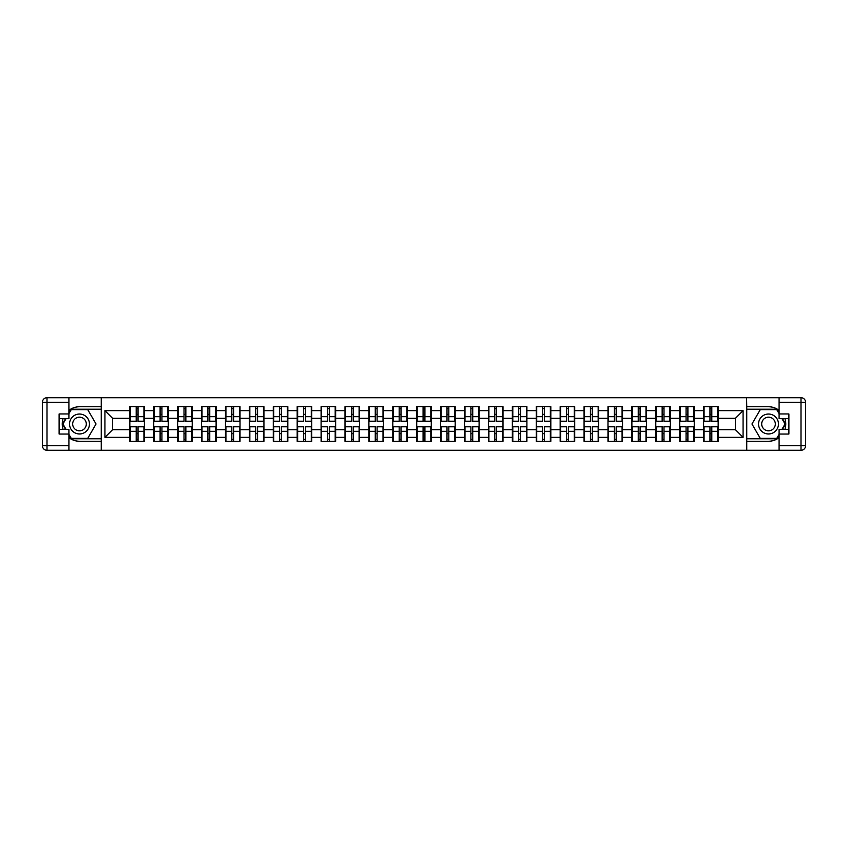 <?xml version="1.0" encoding="UTF-8"?>
<svg xmlns="http://www.w3.org/2000/svg" width="848" height="848" viewBox="0 0 848 848"><rect width="100%" height="100%" fill="white"/><g stroke="black" fill="none" stroke-linecap="round" stroke-linejoin="round"><path stroke-width="1.27" d="M68.911 437.621A17.246 17.246 0 0 0 79.489 441.246L101.251 441.246L101.251 450.288L746.749 450.288L746.749 441.246L768.511 441.246A17.246 17.246 0 0 0 779.089 437.621M779.089 410.379A17.246 17.246 0 0 0 768.511 406.754L746.749 406.754L746.6 397.712L746.6 450.288M746.6 397.712L101.251 397.712L101.251 406.754L79.489 406.754A17.246 17.246 0 0 0 68.911 410.379M101.4 450.288L101.4 397.712M735.407 429.671L735.407 418.329L718.171 418.329L718.171 429.671L735.407 429.671L743.071 437.335L743.071 410.665L718.171 410.665L718.171 406.68L703.607 406.68L703.607 418.329L694.258 418.329L694.258 429.671L703.607 429.671L703.607 418.329M743.071 437.335L718.171 437.335L718.171 441.32L703.607 441.32L703.607 437.335L694.258 437.335L694.258 441.32L679.704 441.32L679.704 437.335L670.355 437.335L670.355 441.32L655.79 441.32L655.79 437.335L646.452 437.335L646.452 441.32L631.887 441.32L631.887 437.335L622.538 437.335L622.538 441.32L607.984 441.32L607.984 437.335L598.635 437.335L598.635 441.32L584.071 441.32L584.071 437.335L574.721 437.335L574.721 441.32L560.168 441.32L560.168 437.335L550.818 437.335L550.818 441.32L536.254 441.32L536.254 437.335L526.905 437.335L526.905 441.32L512.351 441.32L512.351 437.335L503.002 437.335L503.002 441.32L488.448 441.32L488.448 437.335L479.099 437.335L479.099 441.32L464.534 441.32L464.534 437.335L455.185 437.335L455.185 441.32L440.631 441.32L440.631 437.335L431.282 437.335L431.282 441.32L416.718 441.32L416.718 437.335L407.369 437.335L407.369 441.32L392.815 441.32L392.815 437.335L383.466 437.335L383.466 441.32L368.901 441.32L368.901 437.335L359.552 437.335L359.552 441.32L344.998 441.32L344.998 437.335L335.649 437.335L335.649 441.32L321.095 441.32L321.095 437.335L311.746 437.335L311.746 441.32L297.182 441.32L297.182 437.335L287.832 437.335L287.832 441.32L273.279 441.32L273.279 437.335L263.929 437.335L263.929 441.32L249.365 441.32L249.365 437.335L240.016 437.335L240.016 441.32L225.462 441.32L225.462 437.335L216.113 437.335L216.113 441.32L201.548 441.32L201.548 437.335L192.21 437.335L192.21 441.32L177.645 441.32L177.645 437.335L168.296 437.335L168.296 441.32L153.742 441.32L153.742 437.335L144.393 437.335L144.393 441.32L129.829 441.32L129.829 437.335L104.929 437.335L104.929 410.665L129.829 410.665L129.829 418.329L112.593 418.329L112.593 429.671L129.829 429.671L129.829 418.329M703.607 410.665L694.258 410.665L694.258 406.68L679.704 406.68L679.704 410.665L670.355 410.665L670.355 406.68L655.79 406.68L655.79 410.665L646.452 410.665L646.452 406.68L631.887 406.68L631.887 410.665L622.538 410.665L622.538 406.68L607.984 406.68L607.984 410.665L598.635 410.665L598.635 406.68L584.071 406.68L584.071 410.665L574.721 410.665L574.721 406.68L560.168 406.68L560.168 410.665L550.818 410.665L550.818 406.68L536.254 406.68L536.254 410.665L526.905 410.665L526.905 406.68L512.351 406.68L512.351 410.665L503.002 410.665L503.002 406.68L488.448 406.68L488.448 410.665L479.099 410.665L479.099 406.68L464.534 406.68L464.534 410.665L455.185 410.665L455.185 406.68L440.631 406.68L440.631 410.665L431.282 410.665L431.282 406.68L416.718 406.68L416.718 410.665L407.369 410.665L407.369 406.68L392.815 406.68L392.815 410.665L383.466 410.665L383.466 406.68L368.901 406.68L368.901 410.665L359.552 410.665L359.552 406.68L344.998 406.68L344.998 410.665L335.649 410.665L335.649 406.68L321.095 406.68L321.095 410.665L311.746 410.665L311.746 406.68L297.182 406.68L297.182 410.665L287.832 410.665L287.832 406.68L273.279 406.68L273.279 410.665L263.929 410.665L263.929 406.68L249.365 406.68L249.365 410.665L240.016 410.665L240.016 406.68L225.462 406.68L225.462 410.665L216.113 410.665L216.113 406.68L201.548 406.68L201.548 410.665L192.21 410.665L192.21 406.68L177.645 406.68L177.645 410.665L168.296 410.665L168.296 406.68L153.742 406.68L153.742 410.665L144.393 410.665L144.393 406.68L129.829 406.68L129.829 410.665M703.607 429.671L703.607 437.335M694.258 429.671L694.258 437.335M694.258 410.665L694.258 418.329M670.355 429.671L679.704 429.671L679.704 418.329L670.355 418.329L670.355 437.335M679.704 429.671L679.704 437.335M679.704 410.665L679.704 418.329M670.355 410.665L670.355 418.329M646.452 429.671L655.79 429.671L655.79 418.329L646.452 418.329L646.452 437.335M655.79 429.671L655.79 437.335M655.79 410.665L655.79 418.329M646.452 410.665L646.452 418.329M622.538 429.671L631.887 429.671L631.887 418.329L622.538 418.329L622.538 437.335M631.887 429.671L631.887 437.335M631.887 410.665L631.887 418.329M622.538 410.665L622.538 418.329M598.635 429.671L607.984 429.671L607.984 418.329L598.635 418.329L598.635 437.335M607.984 429.671L607.984 437.335M607.984 410.665L607.984 418.329M598.635 410.665L598.635 418.329M574.721 429.671L584.071 429.671L584.071 418.329L574.721 418.329L574.721 437.335M584.071 429.671L584.071 437.335M584.071 410.665L584.071 418.329M574.721 410.665L574.721 418.329M550.818 429.671L560.168 429.671L560.168 418.329L550.818 418.329L550.818 437.335M560.168 429.671L560.168 437.335M560.168 410.665L560.168 418.329M550.818 410.665L550.818 418.329M526.905 429.671L536.254 429.671L536.254 418.329L526.905 418.329L526.905 437.335M536.254 429.671L536.254 437.335M536.254 410.665L536.254 418.329M526.905 410.665L526.905 418.329M503.002 429.671L512.351 429.671L512.351 418.329L503.002 418.329L503.002 437.335M512.351 429.671L512.351 437.335M512.351 410.665L512.351 418.329M503.002 410.665L503.002 418.329M479.099 429.671L488.448 429.671L488.448 418.329L479.099 418.329L479.099 437.335M488.448 429.671L488.448 437.335M488.448 410.665L488.448 418.329M479.099 410.665L479.099 418.329M455.185 429.671L464.534 429.671L464.534 418.329L455.185 418.329L455.185 437.335M464.534 429.671L464.534 437.335M464.534 410.665L464.534 418.329M455.185 410.665L455.185 418.329M431.282 429.671L440.631 429.671L440.631 418.329L431.282 418.329L431.282 437.335M440.631 429.671L440.631 437.335M440.631 410.665L440.631 418.329M431.282 410.665L431.282 418.329M407.369 429.671L416.718 429.671L416.718 418.329L407.369 418.329L407.369 437.335M416.718 429.671L416.718 437.335M416.718 410.665L416.718 418.329M407.369 410.665L407.369 418.329M383.466 429.671L392.815 429.671L392.815 418.329L383.466 418.329L383.466 437.335M392.815 429.671L392.815 437.335M392.815 410.665L392.815 418.329M383.466 410.665L383.466 418.329M359.552 429.671L368.901 429.671L368.901 418.329L359.552 418.329L359.552 437.335M368.901 429.671L368.901 437.335M368.901 410.665L368.901 418.329M359.552 410.665L359.552 418.329M335.649 429.671L344.998 429.671L344.998 418.329L335.649 418.329L335.649 437.335M344.998 429.671L344.998 437.335M344.998 410.665L344.998 418.329M335.649 410.665L335.649 418.329M311.746 429.671L321.095 429.671L321.095 418.329L311.746 418.329L311.746 437.335M321.095 429.671L321.095 437.335M321.095 410.665L321.095 418.329M311.746 410.665L311.746 418.329M287.832 429.671L297.182 429.671L297.182 418.329L287.832 418.329L287.832 437.335M297.182 429.671L297.182 437.335M297.182 410.665L297.182 418.329M287.832 410.665L287.832 418.329M263.929 429.671L273.279 429.671L273.279 418.329L263.929 418.329L263.929 437.335M273.279 429.671L273.279 437.335M273.279 410.665L273.279 418.329M263.929 410.665L263.929 418.329M240.016 429.671L249.365 429.671L249.365 418.329L240.016 418.329L240.016 437.335M249.365 429.671L249.365 437.335M249.365 410.665L249.365 418.329M240.016 410.665L240.016 418.329M216.113 429.671L225.462 429.671L225.462 418.329L216.113 418.329L216.113 437.335M225.462 429.671L225.462 437.335M225.462 410.665L225.462 418.329M216.113 410.665L216.113 418.329M192.21 429.671L201.548 429.671L201.548 418.329L192.21 418.329L192.21 437.335M201.548 429.671L201.548 437.335M201.548 410.665L201.548 418.329M192.21 410.665L192.21 418.329M168.296 429.671L177.645 429.671L177.645 418.329L168.296 418.329L168.296 437.335M177.645 429.671L177.645 437.335M177.645 410.665L177.645 418.329M168.296 410.665L168.296 418.329M144.393 429.671L153.742 429.671L153.742 418.329L144.393 418.329L144.393 437.335M153.742 429.671L153.742 437.335M153.742 410.665L153.742 418.329M144.393 410.665L144.393 418.329M129.829 429.671L129.829 437.335M112.593 429.671L104.929 437.335M104.929 410.665L112.593 418.329M718.171 429.671L718.171 437.335M718.171 410.665L718.171 418.329M743.071 410.665L735.407 418.329M143.927 406.68L143.927 421.392L138.033 421.392L138.033 406.68M136.189 406.68L136.189 421.392L130.295 421.392L130.295 406.68M136.189 408.672L138.033 408.672M138.033 414.343L136.189 414.343M130.295 441.32L130.295 426.608L136.189 426.608L136.189 441.32M138.033 441.32L138.033 426.608L143.927 426.608L143.927 441.32M138.033 439.328L136.189 439.328M136.189 433.657L138.033 433.657M74.507 415.372A9.964 9.964 0 0 0 70.861 428.982A9.964 9.964 0 0 0 84.471 432.628A9.964 9.964 0 0 0 88.118 419.018A9.964 9.964 0 0 0 74.507 415.372M76.076 418.096A6.816 6.816 0 0 0 73.585 427.413A6.816 6.816 0 0 0 82.892 429.904A6.816 6.816 0 0 0 85.394 420.587A6.816 6.816 0 0 0 76.076 418.096M68.911 413.654L71.211 409.669L87.757 409.669L96.036 424L87.757 438.331L71.211 438.331L68.911 434.346M66.08 429.438L62.943 424L66.08 418.562M773.493 415.372A9.964 9.964 0 0 0 759.882 419.018A9.964 9.964 0 0 0 763.529 432.628A9.964 9.964 0 0 0 777.139 428.982A9.964 9.964 0 0 0 773.493 415.372M771.924 418.096A6.816 6.816 0 0 0 762.606 420.587A6.816 6.816 0 0 0 765.108 429.904A6.816 6.816 0 0 0 774.415 427.413A6.816 6.816 0 0 0 771.924 418.096M779.089 434.346L776.789 438.331L760.243 438.331L751.964 424L760.243 409.669L776.789 409.669L779.089 413.654M781.92 418.562L785.057 424L781.92 429.438M63.123 418.562A17.246 17.246 0 0 0 63.123 429.438M101.251 397.712L68.911 397.712L68.911 418.562L59.106 418.562M101.251 450.288L47 450.288A4.6 4.6 0 0 1 42.4 445.688L42.4 402.312A4.6 4.6 0 0 1 47 397.712L68.911 397.712M101.251 441.246L101.251 406.754M59.106 429.438L68.911 429.438L68.911 450.288M68.911 413.962L59.106 413.962L59.106 434.038L68.911 434.038M101.251 409.213L70.946 409.213L68.911 412.743M68.911 435.257L70.946 438.787L101.251 438.787M65.55 418.562L62.413 424L65.55 429.438M784.877 429.438A17.246 17.246 0 0 0 784.877 418.562M746.749 450.288L779.089 450.288L779.089 429.438L788.894 429.438M746.749 397.712L801 397.712A4.6 4.6 0 0 1 805.6 402.312L805.6 445.688A4.6 4.6 0 0 1 801 450.288L779.089 450.288M746.749 406.754L746.749 441.246M788.894 418.562L779.089 418.562L779.089 397.712M779.089 434.038L788.894 434.038L788.894 413.962L779.089 413.962M746.749 438.787L777.054 438.787L779.089 435.257M779.089 412.743L777.054 409.213L746.749 409.213M782.45 429.438L785.587 424L782.45 418.562M167.84 406.68L167.84 421.392L161.936 421.392L161.936 406.68M160.102 406.68L160.102 421.392L154.198 421.392L154.198 406.68M160.102 408.672L161.936 408.672M161.936 414.343L160.102 414.343M191.743 406.68L191.743 421.392L185.85 421.392L185.85 406.68M184.005 406.68L184.005 421.392L178.101 421.392L178.101 406.68M184.005 408.672L185.85 408.672M185.85 414.343L184.005 414.343M215.657 406.68L215.657 421.392L209.753 421.392L209.753 406.68M207.908 406.68L207.908 421.392L202.015 421.392L202.015 406.68M207.908 408.672L209.753 408.672M209.753 414.343L207.908 414.343M239.56 406.68L239.56 421.392L233.656 421.392L233.656 406.68M231.822 406.68L231.822 421.392L225.918 421.392L225.918 406.68M231.822 408.672L233.656 408.672M233.656 414.343L231.822 414.343M263.463 406.68L263.463 421.392L257.569 421.392L257.569 406.68M255.725 406.68L255.725 421.392L249.831 421.392L249.831 406.68M255.725 408.672L257.569 408.672M257.569 414.343L255.725 414.343M154.198 441.32L154.198 426.608L160.102 426.608L160.102 441.32M161.936 441.32L161.936 426.608L167.84 426.608L167.84 441.32M161.936 439.328L160.102 439.328M160.102 433.657L161.936 433.657M178.101 441.32L178.101 426.608L184.005 426.608L184.005 441.32M185.85 441.32L185.85 426.608L191.743 426.608L191.743 441.32M185.85 439.328L184.005 439.328M184.005 433.657L185.85 433.657M202.015 441.32L202.015 426.608L207.908 426.608L207.908 441.32M209.753 441.32L209.753 426.608L215.657 426.608L215.657 441.32M209.753 439.328L207.908 439.328M207.908 433.657L209.753 433.657M225.918 441.32L225.918 426.608L231.822 426.608L231.822 441.32M233.656 441.32L233.656 426.608L239.56 426.608L239.56 441.32M233.656 439.328L231.822 439.328M231.822 433.657L233.656 433.657M249.831 441.32L249.831 426.608L255.725 426.608L255.725 441.32M257.569 441.32L257.569 426.608L263.463 426.608L263.463 441.32M257.569 439.328L255.725 439.328M255.725 433.657L257.569 433.657M287.377 406.68L287.377 421.392L281.472 421.392L281.472 406.68M279.639 406.68L279.639 421.392L273.734 421.392L273.734 406.68M279.639 408.672L281.472 408.672M281.472 414.343L279.639 414.343M273.734 441.32L273.734 426.608L279.639 426.608L279.639 441.32M281.472 441.32L281.472 426.608L287.377 426.608L287.377 441.32M281.472 439.328L279.639 439.328M279.639 433.657L281.472 433.657M311.28 406.68L311.28 421.392L305.386 421.392L305.386 406.68M303.542 406.68L303.542 421.392L297.648 421.392L297.648 406.68M303.542 408.672L305.386 408.672M305.386 414.343L303.542 414.343M297.648 441.32L297.648 426.608L303.542 426.608L303.542 441.32M305.386 441.32L305.386 426.608L311.28 426.608L311.28 441.32M305.386 439.328L303.542 439.328M303.542 433.657L305.386 433.657M335.193 406.68L335.193 421.392L329.289 421.392L329.289 406.68M327.455 406.68L327.455 421.392L321.551 421.392L321.551 406.68M327.455 408.672L329.289 408.672M329.289 414.343L327.455 414.343M321.551 441.32L321.551 426.608L327.455 426.608L327.455 441.32M329.289 441.32L329.289 426.608L335.193 426.608L335.193 441.32M329.289 439.328L327.455 439.328M327.455 433.657L329.289 433.657M359.096 406.68L359.096 421.392L353.192 421.392L353.192 406.68M351.358 406.68L351.358 421.392L345.454 421.392L345.454 406.68M351.358 408.672L353.192 408.672M353.192 414.343L351.358 414.343M345.454 441.32L345.454 426.608L351.358 426.608L351.358 441.32M353.192 441.32L353.192 426.608L359.096 426.608L359.096 441.32M353.192 439.328L351.358 439.328M351.358 433.657L353.192 433.657M383.01 406.68L383.01 421.392L377.106 421.392L377.106 406.68M375.261 406.68L375.261 421.392L369.368 421.392L369.368 406.68M375.261 408.672L377.106 408.672M377.106 414.343L375.261 414.343M369.368 441.32L369.368 426.608L375.261 426.608L375.261 441.32M377.106 441.32L377.106 426.608L383.01 426.608L383.01 441.32M377.106 439.328L375.261 439.328M375.261 433.657L377.106 433.657M406.913 406.68L406.913 421.392L401.009 421.392L401.009 406.68M399.175 406.68L399.175 421.392L393.271 421.392L393.271 406.68M399.175 408.672L401.009 408.672M401.009 414.343L399.175 414.343M393.271 441.32L393.271 426.608L399.175 426.608L399.175 441.32M401.009 441.32L401.009 426.608L406.913 426.608L406.913 441.32M401.009 439.328L399.175 439.328M399.175 433.657L401.009 433.657M430.816 406.68L430.816 421.392L424.922 421.392L424.922 406.68M423.078 406.68L423.078 421.392L417.184 421.392L417.184 406.68M423.078 408.672L424.922 408.672M424.922 414.343L423.078 414.343M417.184 441.32L417.184 426.608L423.078 426.608L423.078 441.32M424.922 441.32L424.922 426.608L430.816 426.608L430.816 441.32M424.922 439.328L423.078 439.328M423.078 433.657L424.922 433.657M454.729 406.68L454.729 421.392L448.825 421.392L448.825 406.68M446.991 406.68L446.991 421.392L441.087 421.392L441.087 406.68M446.991 408.672L448.825 408.672M448.825 414.343L446.991 414.343M441.087 441.32L441.087 426.608L446.991 426.608L446.991 441.32M448.825 441.32L448.825 426.608L454.729 426.608L454.729 441.32M448.825 439.328L446.991 439.328M446.991 433.657L448.825 433.657M478.632 406.68L478.632 421.392L472.739 421.392L472.739 406.68M470.894 406.68L470.894 421.392L464.99 421.392L464.99 406.68M470.894 408.672L472.739 408.672M472.739 414.343L470.894 414.343M464.99 441.32L464.99 426.608L470.894 426.608L470.894 441.32M472.739 441.32L472.739 426.608L478.632 426.608L478.632 441.32M472.739 439.328L470.894 439.328M470.894 433.657L472.739 433.657M502.546 406.68L502.546 421.392L496.642 421.392L496.642 406.68M494.808 406.68L494.808 421.392L488.904 421.392L488.904 406.68M494.808 408.672L496.642 408.672M496.642 414.343L494.808 414.343M488.904 441.32L488.904 426.608L494.808 426.608L494.808 441.32M496.642 441.32L496.642 426.608L502.546 426.608L502.546 441.32M496.642 439.328L494.808 439.328M494.808 433.657L496.642 433.657M526.449 406.68L526.449 421.392L520.545 421.392L520.545 406.68M518.711 406.68L518.711 421.392L512.807 421.392L512.807 406.68M518.711 408.672L520.545 408.672M520.545 414.343L518.711 414.343M512.807 441.32L512.807 426.608L518.711 426.608L518.711 441.32M520.545 441.32L520.545 426.608L526.449 426.608L526.449 441.32M520.545 439.328L518.711 439.328M518.711 433.657L520.545 433.657M550.352 406.68L550.352 421.392L544.458 421.392L544.458 406.68M542.614 406.68L542.614 421.392L536.72 421.392L536.72 406.68M542.614 408.672L544.458 408.672M544.458 414.343L542.614 414.343M536.72 441.32L536.72 426.608L542.614 426.608L542.614 441.32M544.458 441.32L544.458 426.608L550.352 426.608L550.352 441.32M544.458 439.328L542.614 439.328M542.614 433.657L544.458 433.657M574.266 406.68L574.266 421.392L568.361 421.392L568.361 406.68M566.528 406.68L566.528 421.392L560.623 421.392L560.623 406.68M566.528 408.672L568.361 408.672M568.361 414.343L566.528 414.343M560.623 441.32L560.623 426.608L566.528 426.608L566.528 441.32M568.361 441.32L568.361 426.608L574.266 426.608L574.266 441.32M568.361 439.328L566.528 439.328M566.528 433.657L568.361 433.657M598.169 406.68L598.169 421.392L592.275 421.392L592.275 406.68M590.431 406.68L590.431 421.392L584.537 421.392L584.537 406.68M590.431 408.672L592.275 408.672M592.275 414.343L590.431 414.343M584.537 441.32L584.537 426.608L590.431 426.608L590.431 441.32M592.275 441.32L592.275 426.608L598.169 426.608L598.169 441.32M592.275 439.328L590.431 439.328M590.431 433.657L592.275 433.657M622.082 406.68L622.082 421.392L616.178 421.392L616.178 406.68M614.344 406.68L614.344 421.392L608.44 421.392L608.44 406.68M614.344 408.672L616.178 408.672M616.178 414.343L614.344 414.343M608.44 441.32L608.44 426.608L614.344 426.608L614.344 441.32M616.178 441.32L616.178 426.608L622.082 426.608L622.082 441.32M616.178 439.328L614.344 439.328M614.344 433.657L616.178 433.657M645.985 406.68L645.985 421.392L640.092 421.392L640.092 406.68M638.247 406.68L638.247 421.392L632.343 421.392L632.343 406.68M638.247 408.672L640.092 408.672M640.092 414.343L638.247 414.343M632.343 441.32L632.343 426.608L638.247 426.608L638.247 441.32M640.092 441.32L640.092 426.608L645.985 426.608L645.985 441.32M640.092 439.328L638.247 439.328M638.247 433.657L640.092 433.657M669.899 406.68L669.899 421.392L663.995 421.392L663.995 406.68M662.15 406.68L662.15 421.392L656.257 421.392L656.257 406.68M662.15 408.672L663.995 408.672M663.995 414.343L662.15 414.343M656.257 441.32L656.257 426.608L662.15 426.608L662.15 441.32M663.995 441.32L663.995 426.608L669.899 426.608L669.899 441.32M663.995 439.328L662.15 439.328M662.15 433.657L663.995 433.657M693.802 406.68L693.802 421.392L687.898 421.392L687.898 406.68M686.064 406.68L686.064 421.392L680.16 421.392L680.16 406.68M686.064 408.672L687.898 408.672M687.898 414.343L686.064 414.343M680.16 441.32L680.16 426.608L686.064 426.608L686.064 441.32M687.898 441.32L687.898 426.608L693.802 426.608L693.802 441.32M687.898 439.328L686.064 439.328M686.064 433.657L687.898 433.657M717.705 406.68L717.705 421.392L711.811 421.392L711.811 406.68M709.967 406.68L709.967 421.392L704.073 421.392L704.073 406.68M709.967 408.672L711.811 408.672M711.811 414.343L709.967 414.343M704.073 441.32L704.073 426.608L709.967 426.608L709.967 441.32M711.811 441.32L711.811 426.608L717.705 426.608L717.705 441.32M711.811 439.328L709.967 439.328M709.967 433.657L711.811 433.657M136.189 416.665L130.295 416.665M136.189 421.202L130.295 421.202M143.927 416.665L138.033 416.665M143.927 421.202L138.033 421.202M138.033 431.335L143.927 431.335M138.033 426.798L143.927 426.798M130.295 431.335L136.189 431.335M130.295 426.798L136.189 426.798M68.911 402.312L47 402.312L47 445.688L68.911 445.688M42.4 402.312L47 402.312L47 397.712M47 450.288L47 445.688L42.4 445.688M779.089 445.688L801 445.688L801 402.312L779.089 402.312M805.6 445.688L801 445.688L801 450.288M801 397.712L801 402.312L805.6 402.312M160.102 416.665L154.198 416.665M160.102 421.202L154.198 421.202M167.84 416.665L161.936 416.665M167.84 421.202L161.936 421.202M184.005 416.665L178.101 416.665M184.005 421.202L178.101 421.202M191.743 416.665L185.85 416.665M191.743 421.202L185.85 421.202M207.908 416.665L202.015 416.665M207.908 421.202L202.015 421.202M215.657 416.665L209.753 416.665M215.657 421.202L209.753 421.202M231.822 416.665L225.918 416.665M231.822 421.202L225.918 421.202M239.56 416.665L233.656 416.665M239.56 421.202L233.656 421.202M255.725 416.665L249.831 416.665M255.725 421.202L249.831 421.202M263.463 416.665L257.569 416.665M263.463 421.202L257.569 421.202M161.936 431.335L167.84 431.335M161.936 426.798L167.84 426.798M154.198 431.335L160.102 431.335M154.198 426.798L160.102 426.798M185.85 431.335L191.743 431.335M185.85 426.798L191.743 426.798M178.101 431.335L184.005 431.335M178.101 426.798L184.005 426.798M209.753 431.335L215.657 431.335M209.753 426.798L215.657 426.798M202.015 431.335L207.908 431.335M202.015 426.798L207.908 426.798M233.656 431.335L239.56 431.335M233.656 426.798L239.56 426.798M225.918 431.335L231.822 431.335M225.918 426.798L231.822 426.798M257.569 431.335L263.463 431.335M257.569 426.798L263.463 426.798M249.831 431.335L255.725 431.335M249.831 426.798L255.725 426.798M279.639 416.665L273.734 416.665M279.639 421.202L273.734 421.202M287.377 416.665L281.472 416.665M287.377 421.202L281.472 421.202M281.472 431.335L287.377 431.335M281.472 426.798L287.377 426.798M273.734 431.335L279.639 431.335M273.734 426.798L279.639 426.798M303.542 416.665L297.648 416.665M303.542 421.202L297.648 421.202M311.28 416.665L305.386 416.665M311.28 421.202L305.386 421.202M305.386 431.335L311.28 431.335M305.386 426.798L311.28 426.798M297.648 431.335L303.542 431.335M297.648 426.798L303.542 426.798M327.455 416.665L321.551 416.665M327.455 421.202L321.551 421.202M335.193 416.665L329.289 416.665M335.193 421.202L329.289 421.202M329.289 431.335L335.193 431.335M329.289 426.798L335.193 426.798M321.551 431.335L327.455 431.335M321.551 426.798L327.455 426.798M351.358 416.665L345.454 416.665M351.358 421.202L345.454 421.202M359.096 416.665L353.192 416.665M359.096 421.202L353.192 421.202M353.192 431.335L359.096 431.335M353.192 426.798L359.096 426.798M345.454 431.335L351.358 431.335M345.454 426.798L351.358 426.798M375.261 416.665L369.368 416.665M375.261 421.202L369.368 421.202M383.01 416.665L377.106 416.665M383.01 421.202L377.106 421.202M377.106 431.335L383.01 431.335M377.106 426.798L383.01 426.798M369.368 431.335L375.261 431.335M369.368 426.798L375.261 426.798M399.175 416.665L393.271 416.665M399.175 421.202L393.271 421.202M406.913 416.665L401.009 416.665M406.913 421.202L401.009 421.202M401.009 431.335L406.913 431.335M401.009 426.798L406.913 426.798M393.271 431.335L399.175 431.335M393.271 426.798L399.175 426.798M423.078 416.665L417.184 416.665M423.078 421.202L417.184 421.202M430.816 416.665L424.922 416.665M430.816 421.202L424.922 421.202M424.922 431.335L430.816 431.335M424.922 426.798L430.816 426.798M417.184 431.335L423.078 431.335M417.184 426.798L423.078 426.798M446.991 416.665L441.087 416.665M446.991 421.202L441.087 421.202M454.729 416.665L448.825 416.665M454.729 421.202L448.825 421.202M448.825 431.335L454.729 431.335M448.825 426.798L454.729 426.798M441.087 431.335L446.991 431.335M441.087 426.798L446.991 426.798M470.894 416.665L464.99 416.665M470.894 421.202L464.99 421.202M478.632 416.665L472.739 416.665M478.632 421.202L472.739 421.202M472.739 431.335L478.632 431.335M472.739 426.798L478.632 426.798M464.99 431.335L470.894 431.335M464.99 426.798L470.894 426.798M494.808 416.665L488.904 416.665M494.808 421.202L488.904 421.202M502.546 416.665L496.642 416.665M502.546 421.202L496.642 421.202M496.642 431.335L502.546 431.335M496.642 426.798L502.546 426.798M488.904 431.335L494.808 431.335M488.904 426.798L494.808 426.798M518.711 416.665L512.807 416.665M518.711 421.202L512.807 421.202M526.449 416.665L520.545 416.665M526.449 421.202L520.545 421.202M520.545 431.335L526.449 431.335M520.545 426.798L526.449 426.798M512.807 431.335L518.711 431.335M512.807 426.798L518.711 426.798M542.614 416.665L536.72 416.665M542.614 421.202L536.72 421.202M550.352 416.665L544.458 416.665M550.352 421.202L544.458 421.202M544.458 431.335L550.352 431.335M544.458 426.798L550.352 426.798M536.72 431.335L542.614 431.335M536.72 426.798L542.614 426.798M566.528 416.665L560.623 416.665M566.528 421.202L560.623 421.202M574.266 416.665L568.361 416.665M574.266 421.202L568.361 421.202M568.361 431.335L574.266 431.335M568.361 426.798L574.266 426.798M560.623 431.335L566.528 431.335M560.623 426.798L566.528 426.798M590.431 416.665L584.537 416.665M590.431 421.202L584.537 421.202M598.169 416.665L592.275 416.665M598.169 421.202L592.275 421.202M592.275 431.335L598.169 431.335M592.275 426.798L598.169 426.798M584.537 431.335L590.431 431.335M584.537 426.798L590.431 426.798M614.344 416.665L608.44 416.665M614.344 421.202L608.44 421.202M622.082 416.665L616.178 416.665M622.082 421.202L616.178 421.202M616.178 431.335L622.082 431.335M616.178 426.798L622.082 426.798M608.44 431.335L614.344 431.335M608.44 426.798L614.344 426.798M638.247 416.665L632.343 416.665M638.247 421.202L632.343 421.202M645.985 416.665L640.092 416.665M645.985 421.202L640.092 421.202M640.092 431.335L645.985 431.335M640.092 426.798L645.985 426.798M632.343 431.335L638.247 431.335M632.343 426.798L638.247 426.798M662.15 416.665L656.257 416.665M662.15 421.202L656.257 421.202M669.899 416.665L663.995 416.665M669.899 421.202L663.995 421.202M663.995 431.335L669.899 431.335M663.995 426.798L669.899 426.798M656.257 431.335L662.15 431.335M656.257 426.798L662.15 426.798M686.064 416.665L680.16 416.665M686.064 421.202L680.16 421.202M693.802 416.665L687.898 416.665M693.802 421.202L687.898 421.202M687.898 431.335L693.802 431.335M687.898 426.798L693.802 426.798M680.16 431.335L686.064 431.335M680.16 426.798L686.064 426.798M709.967 416.665L704.073 416.665M709.967 421.202L704.073 421.202M717.705 416.665L711.811 416.665M717.705 421.202L711.811 421.202M711.811 431.335L717.705 431.335M711.811 426.798L717.705 426.798M704.073 431.335L709.967 431.335M704.073 426.798L709.967 426.798"/></g></svg>
